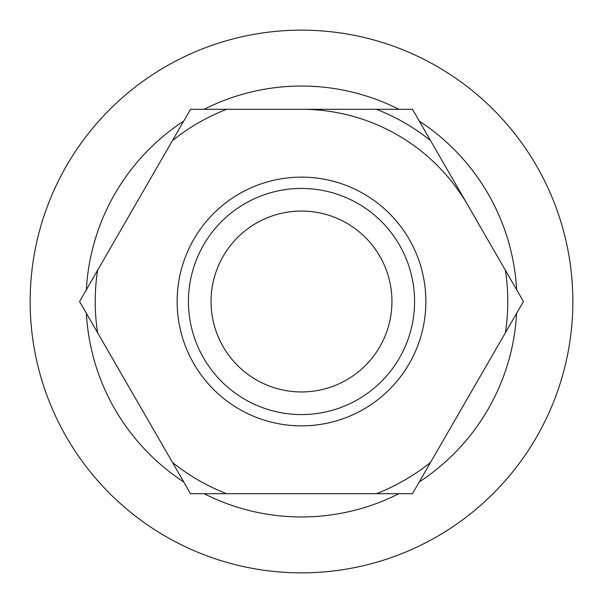 <?xml version="1.0" encoding="UTF-8"?>
<svg xmlns="http://www.w3.org/2000/svg" width="603" height="603" viewBox="0 0 603 603"><rect width="100%" height="100%" fill="white"/><g stroke="black" fill="none" stroke-linecap="round" stroke-linejoin="round"><path stroke-width="0.9" d="M301.5 391.95A90.45 90.45 0 0 0 379.83 256.275A90.45 90.45 0 0 0 223.17 256.275A90.45 90.45 0 0 0 301.5 391.95M301.5 414.562A113.062 113.062 0 0 0 399.412 244.969A113.062 113.062 0 0 0 203.588 244.969A113.062 113.062 0 0 0 301.5 414.562M398.862 109.294A215.459 215.459 0 0 0 204.138 109.294M183.727 121.082A215.459 215.459 0 0 0 86.365 289.711M86.365 313.289A215.459 215.459 0 0 0 183.727 481.918M204.138 493.706A215.459 215.459 0 0 0 398.862 493.706M419.273 481.918A215.459 215.459 0 0 0 516.635 313.289M516.635 289.711A215.459 215.459 0 0 0 419.273 121.082M301.5 109.294A192.206 192.206 0 0 1 467.958 205.397M301.5 177.131A124.369 124.369 0 0 1 409.203 363.684A124.369 124.369 0 0 1 193.797 363.684A124.369 124.369 0 0 1 301.5 177.131M97.611 270.234L172.481 140.559A206.271 206.271 0 0 1 226.63 109.294L376.37 109.294A206.271 206.271 0 0 1 430.519 140.559L505.389 270.234A206.271 206.271 0 0 1 505.389 332.766L430.519 462.441A206.271 206.271 0 0 1 376.37 493.706L226.63 493.706A206.271 206.271 0 0 1 172.481 462.441L97.611 332.766A206.271 206.271 0 0 1 97.611 270.234L79.558 301.5L97.611 332.766M226.63 493.706L190.533 493.706L172.481 462.441M430.519 462.441L412.467 493.706L376.37 493.706M505.389 270.234L523.442 301.5L505.389 332.766M376.37 109.294L412.467 109.294L430.519 140.559M172.481 140.559L190.533 109.294L226.63 109.294M30.15 301.5A271.35 271.35 0 0 0 301.5 572.85A271.35 271.35 0 0 0 572.85 301.5A271.35 271.35 0 0 0 301.5 30.15A271.35 271.35 0 0 0 30.15 301.5"/></g></svg>
